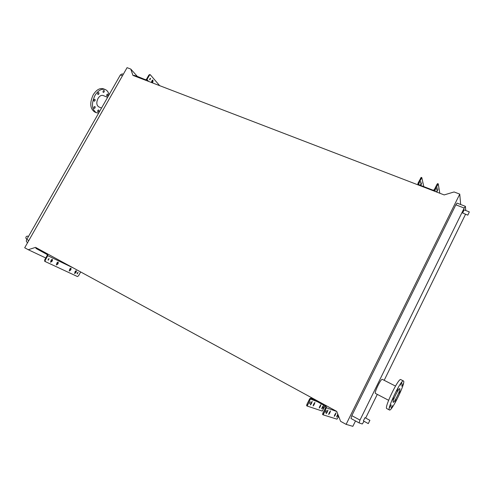 <?xml version="1.0" encoding="UTF-8"?>
<svg xmlns="http://www.w3.org/2000/svg" width="494" height="494" viewBox="0 0 494 494"><rect width="100%" height="100%" fill="white"/><g stroke="black" fill="none" stroke-linecap="round" stroke-linejoin="round"><path stroke-width="0.74" d="M369.895 420.326L368.289 423.593L369.895 420.326L364.967 417.671L363.362 420.925L368.289 423.593M469.3 211.951L467.818 215.137L469.3 211.951M467.818 215.137L462.65 213.044L464.125 209.864L469.251 211.852M26.114 238.633L26.096 238.627C25.534 237.231 26.028 236.379 27.571 236.083L27.602 236.095M402.919 383.869L401.783 386.222L402.919 383.869M401.894 382.844L400.739 385.221L401.894 382.844M397.991 388.593L396.818 390.995L397.991 388.593M393.502 397.794L392.329 400.208L393.502 397.794M391.162 404.87L389.994 407.266L391.162 404.87M392.329 405.623L391.174 407.988L392.329 405.623M396.213 399.813L395.077 402.153L396.213 399.813M400.56 390.884L399.43 393.218L400.56 390.884M382.356 379.38L382.319 379.355C381.09 378.219 373.927 392.903 375.459 393.428L375.496 393.446M403.549 381.022C405.889 382.517 391.631 411.854 389.451 409.995L389.439 409.989C386.611 409.372 401.424 378.756 403.468 380.96L403.549 381.022M386.796 408.6L386.771 408.587C383.881 407.933 398.683 377.373 400.795 379.608L403.456 380.954M393.205 402.258C391.946 401.857 398.812 387.685 399.782 388.673L399.813 388.698C400.967 389.291 394.224 403.178 393.218 402.27L393.205 402.258M98.781 110.063L98.67 109.989C97.763 110.181 97.472 110.78 97.8 111.792L97.911 111.86C98.819 111.675 99.109 111.076 98.781 110.063M95.021 106.599L94.91 106.519C93.984 106.71 93.693 107.315 94.027 108.34L94.144 108.414C95.064 108.229 95.361 107.624 95.021 106.599M95.021 99.368L94.904 99.288C93.971 99.473 93.681 100.084 94.021 101.122L94.144 101.202C95.07 101.017 95.361 100.406 95.021 99.368M98.837 92.687L98.707 92.6C97.793 92.786 97.503 93.397 97.843 94.434L97.966 94.521C98.88 94.335 99.171 93.724 98.837 92.687M104.16 90.569L104.03 90.482C103.135 90.668 102.845 91.273 103.172 92.304L103.302 92.39C104.197 92.205 104.487 91.6 104.16 90.569M107.822 94.181L107.698 94.095C106.809 94.286 106.525 94.885 106.846 95.898L106.97 95.978C107.853 95.799 108.137 95.194 107.822 94.181M105.105 89.476L103.709 88.914C99.986 87.704 96.491 89.661 93.236 94.786C89.55 102.869 90.001 108.594 94.595 111.965L94.848 112.07M109.044 94.842C108.47 92.217 107.254 90.47 105.407 89.599C101.69 88.389 98.201 90.353 94.941 95.484C91.254 103.579 91.699 109.31 96.274 112.675L98.652 113.107M107.624 97.343L103.178 95.533C101.35 94.934 99.634 95.904 98.034 98.423C96.225 102.388 96.447 105.197 98.695 106.858L98.831 106.914M26.929 242.153L27.664 242.548L26.929 242.153C26.213 241.609 26.17 240.714 26.787 239.448L120.369 74.934L122.191 73.884L123.284 74.31M24.7 247.76L127.063 67.659L130.787 69.074L132.942 75.397L444.168 194.92L454.079 191.962L459.753 194.117L346.115 424.358L340.588 421.32L336.717 411.385L35.537 247.371L28.269 249.723L24.7 247.76M45.781 257.998L28.269 249.723M137.301 76.385L130.787 69.074M460.674 204.516L459.753 194.117M359.107 422.907L350.987 418.486L351.821 415.658L455.832 204.819L457.074 203.12L465.397 206.338L465.762 210.5M355.501 420.944L352.839 426.341L346.115 424.358M364.072 421.308L362.256 423.976L359.119 422.913L359.99 420.085L464.193 208.054L465.416 206.344M465.552 214.248L384.19 380.312M377.286 394.385L365.671 418.048M152.3 82.831L152.973 81.732L152.893 80.077L152.016 80.621L151.325 82.455M152.572 80.077L151.763 82.622M150.553 78.392L149.855 79.911L150.553 78.392M159.661 85.66L150.281 74.742L149.392 75.286L148.848 75.082L146.44 79.349L145.557 79.738L137.357 76.403L137.036 76.971M148.848 75.082L149.738 74.538L150.25 74.73M149.651 79.651L150.102 78.361M133.658 75.675L133.868 75.31L137.357 76.403M149.392 75.286L146.99 79.559L145.903 80.374M140.981 78.484L141.21 78.071M420.814 185.472L420.277 185.269L421.728 182.761L420.808 185.491M436.4 191.931L437.968 188.961L436.801 192.086M420.03 183.243L420.863 181.44L420.03 183.243M437.258 187.739L436.412 189.56L437.258 187.739M439.808 193.247L438.252 183.854L434.998 189.918L433.633 190.875M418.017 184.873L417.905 183.367L421.172 177.383L421.802 177.618L418.554 183.614L419.036 184.805L432.991 190.165L434.214 189.85L436.955 184.416L437.598 183.601L438.24 183.848M423.796 186.633L421.82 177.624M327.077 412.459L326.145 413.669L326.509 412.268L327.973 410.02L327.077 412.459L326.553 412.175M329.609 413.311L328.695 414.503L329.06 413.126L330.492 410.909L329.609 413.311L329.109 413.033M335.16 415.17L334.29 416.325L334.648 414.997L336.019 412.861L335.16 415.17L334.691 414.917M338.026 414.75L336.581 417.072L337.797 414.151M311.306 403.808L310.337 404.987L310.689 403.592L312.171 401.381L311.306 403.808L310.732 403.493M314.067 404.79L313.122 405.951L313.468 404.58L314.925 402.4L314.067 404.79L313.517 404.487M320.118 406.939L319.229 408.063L319.562 406.741L320.952 404.635L320.118 406.939L319.606 406.655M322.613 407.822L321.736 408.933L322.069 407.63L323.428 405.555L322.613 407.822L322.113 407.55M326.268 410.465L325.311 412.367L326.268 410.465M338.291 415.429L337.933 416.559L338.47 415.886M309.411 403.635L310.362 401.752L309.411 403.635M323.169 408.476L324.039 406.741L323.169 408.476M325.898 405.494L326.398 407.754L323.193 414.861L322.545 414.503L322.922 413.089L325.756 407.402L325.626 406.241L311.726 398.578L310.386 399.016L307.225 406.056L322.218 411.064L325.12 405.883M338.643 416.331L336.957 419.159L323.193 414.861M306.589 405.704L307.212 406.049L306.589 405.704L306.935 404.296L309.757 398.67L311.788 397.812M56.934 262.845L58.15 262.104L58.193 263.438L56.495 264.994L56.934 262.845M51.11 260.085L52.345 259.338L52.401 260.696L50.672 262.271L51.11 260.085M69.796 268.934L70.969 268.217L70.982 269.496L69.358 271.021L69.796 268.934M75.131 271.459L76.267 270.743L76.286 272.009L74.699 273.515L75.131 271.459M78.071 272.447L77.262 273.874L78.071 272.447M77.749 272.472L77.101 273.583M49.085 258.689L48.208 260.214L49.085 258.689M48.764 258.689L48.023 259.937M47.609 253.947L47.776 255.676L45.201 260.245L44.676 259.961L47.251 255.392L47.084 254.472L39.112 250.143L39.471 249.513M44.676 259.961L44.719 261.32L45.213 261.592M56.297 264.759L57.218 263.987L57.854 262.067M50.468 262.03L51.413 261.252L52.055 259.301M69.166 270.78L70.031 270.027L70.661 268.18M74.508 273.275L75.347 272.527L75.971 270.718M36.223 247.747L35.877 248.352L39.112 250.143M44.719 261.32L77.422 276.535L78.534 275.813L80.676 271.953M45.244 261.61L45.201 260.245M43.256 251.576L42.91 252.193M26.787 239.448L28.806 240.541M120.369 74.934L122.469 75.743M464.193 208.054L455.832 204.819M359.99 420.085L351.821 415.658M151.991 82.313L152.535 82.517M146.99 79.559L148.608 81.411M136.906 76.23L136.591 76.798M152.436 81.522L152.973 81.732M436.529 191.499L437.017 191.691M435.282 191.505L434.998 189.918M418.801 184.676L418.554 183.614M437.616 184.67L436.955 184.416M421.16 178.42L420.511 178.18M436.962 190.523L437.499 190.727M420.703 184.293L421.296 184.521M336.988 415.689L337.445 415.936M336.772 411.527L326.398 407.754M323.175 414.849L322.557 414.509M317.475 401.715L310.386 399.016M322.922 413.089L323.564 413.447M306.935 404.296L307.564 404.642M322.588 406.587L323.088 406.858M320.093 405.679L320.606 405.957M314.023 403.475L314.579 403.777M311.251 402.468L311.825 402.777M337.47 414.713L337.927 414.96M335.185 413.929L335.648 414.182M329.615 412.008L330.122 412.286M327.077 411.132L327.596 411.416M47.776 255.676L73.242 267.909M38.68 249.908L39.038 249.279M75.347 272.527L75.848 272.805M75.786 271.737L76.286 272.009M70.031 270.027L70.531 270.298M70.481 269.218L70.982 269.496M51.413 261.252L51.932 261.536M51.882 260.412L52.401 260.696M57.218 263.987L57.73 264.265M57.681 263.16L58.193 263.438M27.584 236.089L28.436 236.546M388.617 400.282L375.477 393.44M389.451 409.995L386.783 408.594M359.119 422.913L350.987 418.486M98.695 106.858L101.536 108.044M94.595 111.965L96.274 112.675M395.484 386.073L382.319 379.355M26.096 238.627L26.985 239.108M434.986 191.394L434.782 190.246M326.812 405.994L326.157 405.747"/></g></svg>
